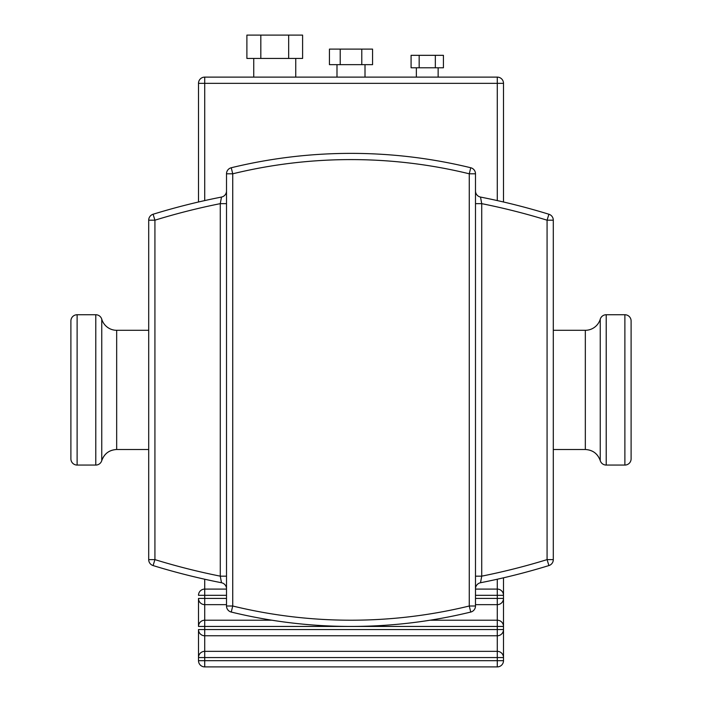<?xml version="1.0" encoding="UTF-8"?>
<svg xmlns="http://www.w3.org/2000/svg" width="702" height="702" viewBox="0 0 702 702"><rect width="100%" height="100%" fill="white"/><g stroke="black" fill="none" stroke-linecap="round" stroke-linejoin="round"><path stroke-width="1.05" d="M101.755 319.191L101.755 460.617C104.352 453.597 109.319 449.885 116.672 449.508L116.672 330.3A15.558 15.558 0 0 1 101.755 319.191A6.221 6.221 0 0 0 95.788 314.742L95.788 465.066A6.221 6.221 0 0 0 101.755 460.617C104.238 453.676 109.205 449.973 116.672 449.508L148.701 449.508M95.788 314.742L77.115 314.742A6.221 6.221 0 0 0 70.893 320.963L70.893 458.845A6.221 6.221 0 0 0 77.115 465.066L77.115 314.742M95.788 465.066L77.115 465.066M606.212 314.742L606.212 465.066A6.221 6.221 0 0 1 600.245 460.617L600.245 319.191A6.221 6.221 0 0 1 606.212 314.742L624.885 314.742A6.221 6.221 0 0 1 631.107 320.963L631.107 458.845A6.221 6.221 0 0 1 624.885 465.066L624.885 314.742M606.212 465.066L624.885 465.066M116.672 330.3L148.701 330.3M585.328 330.3L585.328 449.508L553.299 449.508L553.299 559.617L553.299 220.191L553.299 330.3L585.328 330.3A15.558 15.558 0 0 0 600.245 319.191M553.299 559.617A6.221 6.221 0 0 1 548.903 565.566A6.221 6.221 0 0 0 553.299 559.617L547.077 559.617L548.903 565.566A673.042 673.042 0 0 1 480.519 582.739A6.221 6.221 0 0 0 475.491 588.846M226.509 203.65L220.279 203.65L221.481 197.069A673.042 673.042 0 0 0 153.097 214.242A6.221 6.221 0 0 0 148.701 220.191L148.701 559.617A6.221 6.221 0 0 0 153.097 565.566A673.042 673.042 0 0 0 221.481 582.739L220.279 576.158L226.509 576.158L226.509 588.846A6.221 6.221 0 0 0 221.481 582.739A6.221 6.221 0 0 1 226.509 588.846L226.509 606.01A6.221 6.221 0 0 0 231.256 612.056A505.747 505.747 0 0 0 470.744 612.056A6.221 6.221 0 0 0 475.491 606.01L475.491 173.798A6.221 6.221 0 0 0 470.744 167.752A505.747 505.747 0 0 0 231.256 167.752A6.221 6.221 0 0 0 226.509 173.798L226.509 606.01A6.221 6.221 0 0 0 231.256 612.056A505.747 505.747 0 0 0 470.744 612.056A6.221 6.221 0 0 0 475.491 606.01L469.269 606.01L470.744 612.056M148.701 220.191L154.923 220.191L153.097 214.242A673.042 673.042 0 0 1 221.481 197.069A6.221 6.221 0 0 0 226.509 190.962M480.519 582.739L481.721 576.158L481.721 203.65L475.491 203.65M475.491 576.158L481.721 576.158A666.812 666.812 0 0 0 547.077 559.617L547.077 220.191L553.299 220.191A6.221 6.221 0 0 0 548.903 214.242L547.077 220.191A666.812 666.812 0 0 0 481.721 203.65L480.519 197.069A6.221 6.221 0 0 1 475.491 190.962A6.221 6.221 0 0 0 480.519 197.069A673.042 673.042 0 0 1 548.903 214.242A673.042 673.042 0 0 0 480.519 197.069M336.995 64.663L336.995 77.115L295.753 77.115L295.753 58.441M365.005 64.663L365.005 77.115L416.356 77.115L416.356 67.778M438.145 67.778L438.145 77.115L416.356 77.115M253.738 58.441L253.738 77.115L204.721 77.115A6.221 6.221 0 0 0 198.499 83.345L198.499 202L198.499 83.345L204.721 83.345L204.721 77.115L497.279 77.115L497.279 83.345L503.501 83.345A6.221 6.221 0 0 0 497.279 77.115L438.145 77.115M503.501 660.679L497.279 660.679L497.279 666.9L204.721 666.9L204.721 660.679L198.499 660.679L198.499 657.563L198.499 660.679A6.221 6.221 0 0 0 204.721 666.9L497.279 666.9A6.221 6.221 0 0 0 503.501 660.679L503.501 626.438A6.221 6.221 0 0 0 497.279 620.217L430.107 620.217M198.499 629.554A6.221 6.221 0 0 0 204.721 635.775L204.721 629.554L198.499 629.554L198.499 657.563L204.721 657.563L204.721 651.342A6.221 6.221 0 0 0 198.499 657.563M198.499 598.429A6.221 6.221 0 0 0 204.721 604.65L204.721 598.429L198.499 598.429L198.499 626.438L204.721 626.438L204.721 620.217A6.221 6.221 0 0 0 198.499 626.438M475.491 604.65L497.279 604.65A6.221 6.221 0 0 0 503.501 598.429L503.501 595.314A6.221 6.221 0 0 0 497.279 589.092L475.491 589.092M226.509 589.092L204.721 589.092A6.221 6.221 0 0 0 198.499 595.314L204.721 595.314L204.721 579.229M271.893 620.217L204.721 620.217L204.721 604.65L226.509 604.65M497.279 635.775A6.221 6.221 0 0 0 503.501 629.554L497.279 629.554L497.279 651.342L204.721 651.342L204.721 635.775L497.279 635.775M503.501 626.438L503.501 598.429L497.279 598.429L497.279 626.438L503.501 626.438M503.501 595.314L503.501 577.807L503.501 595.314L497.279 595.314L497.279 598.429L475.491 598.429M503.501 657.563A6.221 6.221 0 0 0 497.279 651.342L497.279 657.563L503.501 657.563M503.501 202L503.501 83.345M302.597 58.441L246.893 58.441L246.893 35.1L302.597 35.1L302.597 58.441M288.671 58.441L288.671 35.1M260.819 58.441L260.819 35.1M443.427 67.778L411.082 67.778L411.082 55.326L443.427 55.326L443.427 67.778M435.337 67.778L435.337 55.326M419.164 67.778L419.164 55.326M372.56 64.663L329.44 64.663L329.44 49.105L372.56 49.105L372.56 64.663M361.784 64.663L361.784 49.105M340.216 64.663L340.216 49.105M470.744 167.752L469.269 173.798L475.491 173.798A6.221 6.221 0 0 0 470.744 167.752A505.747 505.747 0 0 0 231.256 167.752A6.221 6.221 0 0 0 226.509 173.798L232.731 173.798L231.256 167.752M153.097 565.566L154.923 559.617L154.923 220.191A666.812 666.812 0 0 1 220.279 203.65L220.279 576.158A666.812 666.812 0 0 1 154.923 559.617L148.701 559.617M231.256 612.056L232.731 606.01L226.509 606.01M232.731 173.798A499.526 499.526 0 0 1 469.269 173.798L469.269 606.01A499.526 499.526 0 0 1 232.731 606.01L232.731 173.798M497.279 579.229L497.279 595.314L475.491 595.314M226.509 598.429L204.721 598.429L204.721 595.314L226.509 595.314M204.721 626.438L497.279 626.438L497.279 629.554L204.721 629.554L204.721 626.438M204.721 657.563L497.279 657.563L497.279 660.679L204.721 660.679L204.721 657.563M204.721 200.579L204.721 83.345L497.279 83.345L497.279 200.579M600.245 460.617C597.762 453.676 592.795 449.973 585.328 449.508C592.681 449.885 597.648 453.597 600.245 460.617"/></g></svg>
